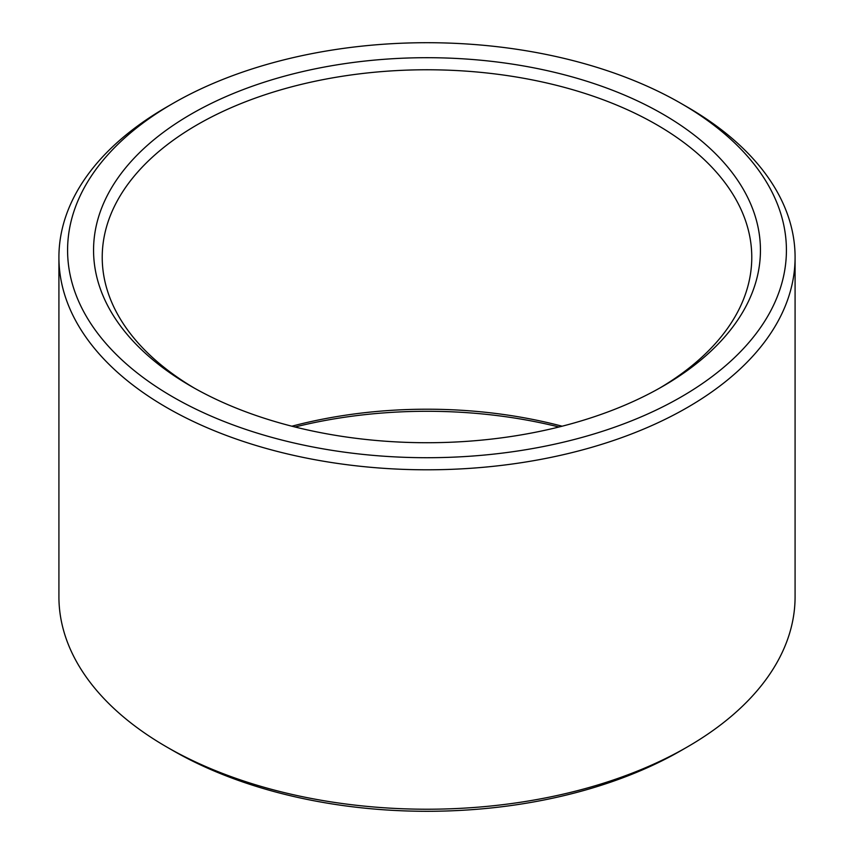 <?xml version="1.0" encoding="UTF-8"?>
<svg xmlns="http://www.w3.org/2000/svg" width="854" height="854" viewBox="0 0 854 854"><rect width="100%" height="100%" fill="white"/><g stroke="black" fill="none" stroke-linecap="round" stroke-linejoin="round"><path stroke-width="1.28" d="M291.876 426.21A324.776 187.506 180 0 1 562.124 426.21M194.317 388.1A324.776 187.506 180 0 1 102.224 257.278A324.776 187.506 180 0 1 302.711 84.044A324.776 187.506 180 0 1 656.651 124.695A324.776 187.506 180 0 1 751.776 257.278A324.776 187.506 180 0 1 659.683 388.1M662.779 114.084A333.444 192.513 180 0 1 662.779 386.339A333.444 192.513 180 0 1 191.221 386.339A333.444 192.513 180 0 1 191.221 114.084A333.444 192.513 180 0 1 662.779 114.084M687.278 107.017L681.15 103.483A359.427 207.511 180 0 1 681.15 396.939A359.427 207.511 180 0 1 172.85 396.939A359.427 207.511 180 0 1 172.85 103.483A359.427 207.511 180 0 1 681.15 103.483L687.278 107.017A368.085 212.507 180 0 1 795.085 257.278A368.085 212.507 180 0 1 427 469.796A368.085 212.507 180 0 1 58.915 257.278A368.085 212.507 180 0 1 166.722 107.017L172.85 103.483M795.085 257.278L795.085 596.722A368.085 212.507 180 0 1 687.278 746.983A368.085 212.507 180 0 1 166.722 746.983A368.085 212.507 180 0 1 58.915 596.722L58.915 257.278M687.278 746.983L681.15 750.517A359.427 207.511 180 0 1 172.85 750.517L166.722 746.983M295.025 427A333.444 192.513 180 0 1 558.975 427"/></g></svg>
